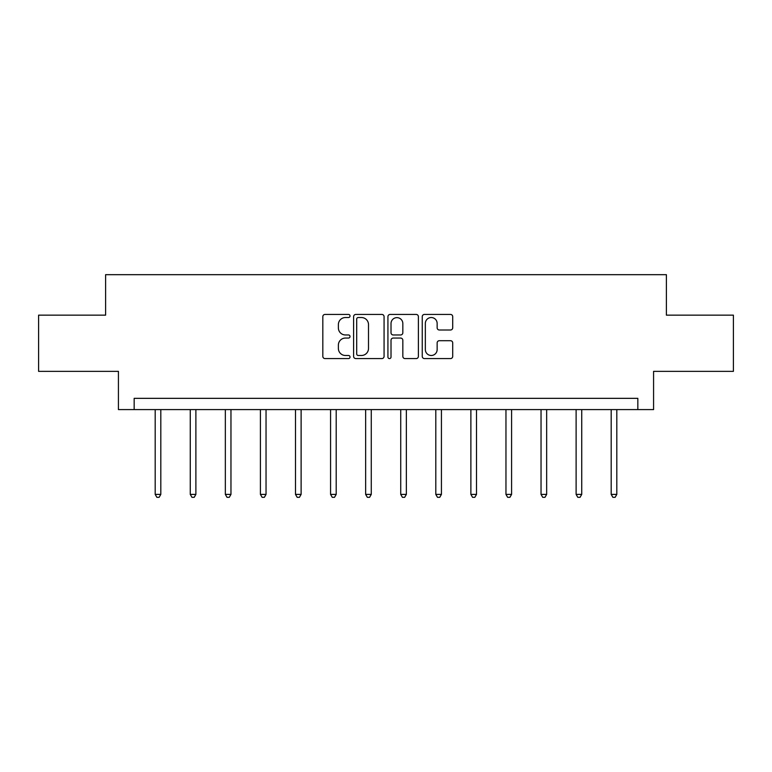<?xml version="1.0" encoding="UTF-8"?>
<svg xmlns="http://www.w3.org/2000/svg" width="772" height="772" viewBox="0 0 772 772"><rect width="100%" height="100%" fill="white"/><g stroke="black" fill="none" stroke-linecap="round" stroke-linejoin="round"><path stroke-width="1.16" d="M350.025 315.98A1.544 1.544 0 0 0 348.481 314.436L325.031 314.436A2.21 2.21 0 0 0 322.821 316.645L322.821 356.375A2.21 2.21 0 0 0 325.031 358.584L348.481 358.584A1.544 1.544 0 0 0 350.025 357.04A1.544 1.544 0 0 0 348.481 355.487L345.441 355.487A7.064 7.064 0 0 1 338.377 348.433L338.377 345.113A7.064 7.064 0 0 1 345.441 338.059L348.481 338.059A1.544 1.544 0 0 0 350.025 336.505A1.544 1.544 0 0 0 348.481 334.961L345.441 334.961A7.064 7.064 0 0 1 338.377 327.897L338.377 324.587A7.064 7.064 0 0 1 345.441 317.533L348.481 317.533A1.544 1.544 0 0 0 350.025 315.98M450.501 330.001A2.21 2.21 0 0 0 452.71 327.791L452.71 316.645A2.21 2.21 0 0 0 450.501 314.436L424.455 314.436A2.21 2.21 0 0 0 422.255 316.645L422.255 356.375A2.21 2.21 0 0 0 424.455 358.584L450.501 358.584A2.21 2.21 0 0 0 452.71 356.375L452.71 342.913A2.21 2.21 0 0 0 450.501 340.703L439.355 340.703A2.21 2.21 0 0 0 437.145 342.913L437.145 349.591A5.906 5.906 0 0 1 431.249 355.487A5.906 5.906 0 0 1 425.343 349.591L425.343 323.429A5.906 5.906 0 0 1 431.249 317.533A5.906 5.906 0 0 1 437.145 323.429L437.145 327.791A2.21 2.21 0 0 0 439.355 330.001L450.501 330.001M637.836 409.585L653.575 409.585L653.575 371.361L733.4 371.361L733.4 315.15L666.39 315.15L666.39 274.678L105.61 274.678L105.61 315.15L38.6 315.15L38.6 371.361L118.425 371.361L118.425 409.585L637.836 409.585L637.836 398.342L134.164 398.342L134.164 409.585M384.07 316.645A2.21 2.21 0 0 0 381.86 314.436L355.815 314.436A2.21 2.21 0 0 0 353.615 316.645L353.615 356.375A2.21 2.21 0 0 0 355.815 358.584L381.86 358.584A2.21 2.21 0 0 0 384.07 356.375L384.07 316.645M390.14 314.436L416.185 314.436A2.21 2.21 0 0 1 418.385 316.645L418.385 356.375A2.21 2.21 0 0 1 416.185 358.584L405.039 358.584A2.21 2.21 0 0 1 402.83 356.375L402.83 340.259A2.21 2.21 0 0 0 400.62 338.059L393.228 338.059A2.21 2.21 0 0 0 391.018 340.259L391.018 357.04A1.544 1.544 0 0 1 389.474 358.584A1.544 1.544 0 0 1 387.93 357.04L387.93 316.645A2.21 2.21 0 0 1 390.14 314.436M358.247 317.533A1.544 1.544 0 0 0 356.703 319.077L356.703 353.943A1.544 1.544 0 0 0 358.247 355.487L361.45 355.487A7.064 7.064 0 0 0 368.505 348.433L368.505 324.587A7.064 7.064 0 0 0 361.45 317.533L358.247 317.533M402.83 323.545A5.906 5.906 0 0 0 396.924 317.639A5.906 5.906 0 0 0 391.018 323.545L391.018 332.761A2.21 2.21 0 0 0 393.228 334.961L400.62 334.961A2.21 2.21 0 0 0 402.83 332.761L402.83 323.545M155.191 409.585L155.191 494.398L160.808 494.398L160.808 409.585M160.808 494.398L159.119 497.322L156.87 497.322L155.191 494.398M190.269 409.585L190.269 494.398L195.885 494.398L195.885 409.585M195.885 494.398L194.197 497.322L191.948 497.322L190.269 494.398M225.337 409.585L225.337 494.398L230.963 494.398L230.963 409.585M230.963 494.398L229.274 497.322L227.026 497.322L225.337 494.398M260.415 409.585L260.415 494.398L266.041 494.398L266.041 409.585M266.041 494.398L264.352 497.322L262.104 497.322L260.415 494.398M295.493 409.585L295.493 494.398L301.119 494.398L301.119 409.585M301.119 494.398L299.43 497.322L297.181 497.322L295.493 494.398M330.57 409.585L330.57 494.398L336.196 494.398L336.196 409.585M336.196 494.398L334.508 497.322L332.259 497.322L330.57 494.398M365.648 409.585L365.648 494.398L371.274 494.398L371.274 409.585M371.274 494.398L369.585 497.322L367.337 497.322L365.648 494.398M400.726 409.585L400.726 494.398L406.352 494.398L406.352 409.585M406.352 494.398L404.663 497.322L402.415 497.322L400.726 494.398M435.804 409.585L435.804 494.398L441.43 494.398L441.43 409.585M441.43 494.398L439.741 497.322L437.492 497.322L435.804 494.398M470.881 409.585L470.881 494.398L476.507 494.398L476.507 409.585M476.507 494.398L474.819 497.322L472.57 497.322L470.881 494.398M505.959 409.585L505.959 494.398L511.585 494.398L511.585 409.585M511.585 494.398L509.896 497.322L507.648 497.322L505.959 494.398M541.037 409.585L541.037 494.398L546.663 494.398L546.663 409.585M546.663 494.398L544.974 497.322L542.726 497.322L541.037 494.398M576.115 409.585L576.115 494.398L581.731 494.398L581.731 409.585M581.731 494.398L580.052 497.322L577.803 497.322L576.115 494.398M611.192 409.585L611.192 494.398L616.809 494.398L616.809 409.585M616.809 494.398L615.13 497.322L612.881 497.322L611.192 494.398"/></g></svg>
